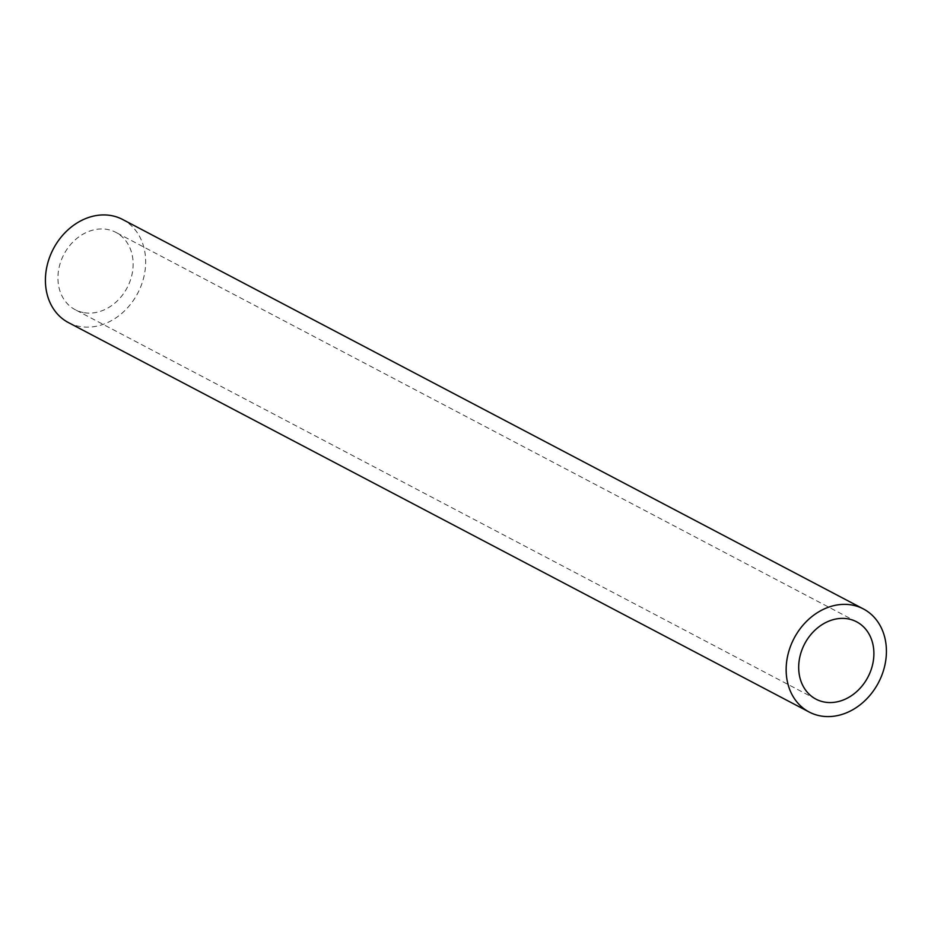<?xml version="1.0" encoding="UTF-8"?>
<svg xmlns="http://www.w3.org/2000/svg" width="931" height="931" viewBox="0 0 931 931"><rect width="100%" height="100%" fill="white"/><g stroke="black" fill="none" stroke-linecap="round" stroke-linejoin="round"><path stroke-width="0.7" stroke-dasharray="4.66 3.49" d="M84.372 312.735A43.676 35.739 117.7 0 0 129.618 282.326A43.676 35.739 117.7 0 0 115.875 232.378A43.676 35.739 117.7 0 0 63.902 254.407A43.676 35.739 117.7 0 0 75.213 309.709A43.676 35.739 117.7 0 0 84.372 312.735M68.44 322.591A58.246 47.656 117.7 0 0 80.648 326.63A58.246 47.656 117.7 0 0 140.988 286.096A58.246 47.656 117.7 0 0 122.648 219.495M856.613 621.815L115.875 232.378M815.963 699.146L75.213 309.709"/><path stroke-width="1.4" d="M863.386 608.932L122.648 219.495A58.246 47.656 117.7 0 0 53.358 248.868A58.246 47.656 117.7 0 0 68.44 322.591L809.179 712.029A58.246 47.656 117.7 0 0 821.386 716.067A58.246 47.656 117.7 0 0 881.727 675.534A58.246 47.656 117.7 0 0 863.386 608.932A58.246 47.656 117.7 0 0 794.096 638.305A58.246 47.656 117.7 0 0 809.179 712.029M825.11 702.172A43.676 35.739 117.7 0 0 870.369 671.775A43.676 35.739 117.7 0 0 856.613 621.815A43.676 35.739 117.7 0 0 804.652 643.845A43.676 35.739 117.7 0 0 815.963 699.146A43.676 35.739 117.7 0 0 825.11 702.172"/></g></svg>
